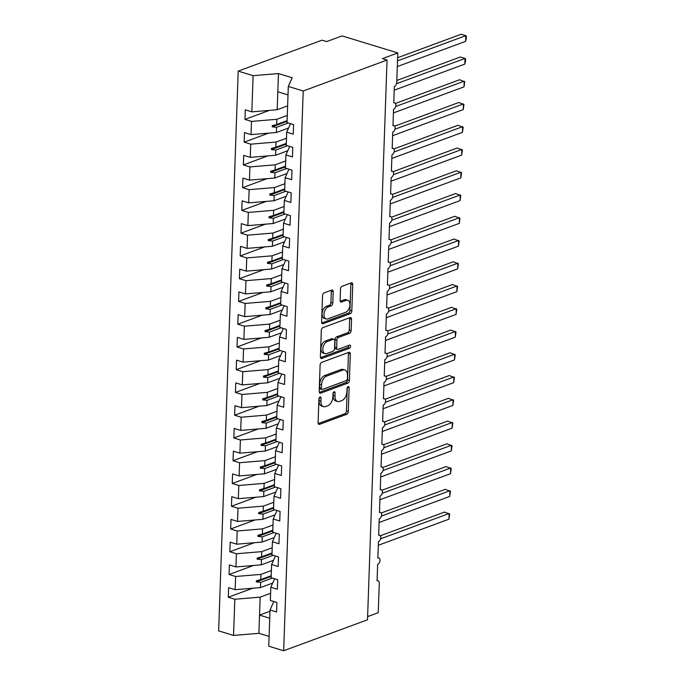 <?xml version="1.0" encoding="UTF-8"?>
<svg xmlns="http://www.w3.org/2000/svg" width="685" height="685" viewBox="0 0 685 685"><rect width="100%" height="100%" fill="white"/><g stroke="black" fill="none" stroke-linecap="round" stroke-linejoin="round"><path stroke-width="1.03" d="M320.041 396.983A1.661 0.985 107 0 0 318.927 398.935L318.097 422.671A2.372 1.404 107 0 0 318.919 424.375A2.372 1.404 107 0 0 319.535 424.349L346.713 414.305A2.372 1.404 107 0 0 348.297 411.514L349.127 387.787A1.661 0.985 107 0 0 348.554 386.588A1.661 0.985 107 0 0 348.126 386.614A1.661 0.985 107 0 0 347.012 388.566L346.91 391.64A7.578 4.495 107 0 1 341.824 400.571L339.563 401.41A7.578 4.495 107 0 1 337.594 401.504A7.578 4.495 107 0 1 334.982 396.041L335.085 392.976A1.661 0.985 107 0 0 334.511 391.777A1.661 0.985 107 0 0 334.083 391.803A1.661 0.985 107 0 0 332.97 393.755L332.867 396.82A7.578 4.495 107 0 1 327.781 405.751L325.521 406.59A7.578 4.495 107 0 1 323.551 406.693A7.578 4.495 107 0 1 320.94 401.23L321.042 398.156A1.661 0.985 107 0 0 320.469 396.966A1.661 0.985 107 0 0 320.041 396.983M333.184 291.767A2.372 1.404 107 0 0 332.362 290.055A2.372 1.404 107 0 0 331.745 290.089L324.125 292.906A2.372 1.404 107 0 0 322.532 295.697L321.616 322.053A2.372 1.404 107 0 0 322.429 323.757A2.372 1.404 107 0 0 323.046 323.722L350.223 313.687A2.372 1.404 107 0 0 351.816 310.896L352.732 284.54A2.372 1.404 107 0 0 351.919 282.837A2.372 1.404 107 0 0 351.302 282.871L342.089 286.27A2.372 1.404 107 0 0 340.505 289.061L340.111 300.338A2.372 1.404 107 0 0 340.925 302.051A2.372 1.404 107 0 0 341.541 302.017L346.113 300.33A6.336 3.759 107 0 1 347.757 300.244A6.336 3.759 107 0 1 349.804 306.101A6.336 3.759 107 0 1 345.694 312.274L327.798 318.885A6.336 3.759 107 0 1 326.154 318.97A6.336 3.759 107 0 1 324.099 313.113A6.336 3.759 107 0 1 328.218 306.94L331.197 305.835A2.372 1.404 107 0 0 332.79 303.044L333.184 291.767L331.326 291.193A2.372 1.404 107 0 0 331.206 290.286M273.829 601.516L270.018 610.01L268.76 646.195L283.658 650.75L367.502 619.788L387.051 60.04L382.41 58.619L397.788 52.933L396.761 82.286A3.622 2.149 -73 0 1 394.337 86.558L393.764 102.938A3.622 2.149 107 0 1 394.706 102.887A3.622 2.149 107 0 1 395.956 105.276A3.622 2.149 -73 0 1 393.541 109.309L392.967 125.689A3.622 2.149 107 0 1 393.909 125.646A3.622 2.149 107 0 1 395.159 128.026A3.622 2.149 -73 0 1 392.745 132.059L392.18 148.448A3.622 2.149 107 0 1 393.113 148.397A3.622 2.149 107 0 1 394.372 150.786A3.622 2.149 -73 0 1 391.957 154.819L391.383 171.199A3.622 2.149 107 0 1 392.317 171.156A3.622 2.149 107 0 1 393.575 173.536A3.622 2.149 -73 0 1 391.161 177.569L390.587 193.958A3.622 2.149 107 0 1 391.529 193.906A3.622 2.149 107 0 1 392.779 196.287A3.622 2.149 -73 0 1 390.364 200.328L389.791 216.708A3.622 2.149 107 0 1 390.733 216.657A3.622 2.149 107 0 1 391.983 219.046A3.622 2.149 -73 0 1 389.568 223.079L388.994 239.459A3.622 2.149 107 0 1 389.936 239.416A3.622 2.149 107 0 1 391.186 241.796A3.622 2.149 -73 0 1 388.772 245.838L388.207 262.218A3.622 2.149 107 0 1 389.14 262.167A3.622 2.149 107 0 1 390.399 264.556A3.622 2.149 -73 0 1 387.984 268.589L387.41 284.969A3.622 2.149 107 0 1 388.344 284.926A3.622 2.149 107 0 1 389.602 287.306A3.622 2.149 -73 0 1 387.188 291.339L386.614 307.728A3.622 2.149 107 0 1 387.556 307.676A3.622 2.149 107 0 1 388.806 310.065A3.622 2.149 -73 0 1 386.391 314.098L385.818 330.478A3.622 2.149 107 0 1 386.76 330.435A3.622 2.149 107 0 1 388.01 332.816A3.622 2.149 -73 0 1 385.595 336.849L385.021 353.237A3.622 2.149 107 0 1 385.963 353.186A3.622 2.149 107 0 1 387.213 355.566A3.622 2.149 -73 0 1 384.799 359.608L384.234 375.988A3.622 2.149 107 0 1 385.167 375.937A3.622 2.149 107 0 1 386.426 378.325A3.622 2.149 -73 0 1 384.011 382.358L383.437 398.747A3.622 2.149 107 0 1 384.371 398.696A3.622 2.149 107 0 1 385.629 401.076A3.622 2.149 -73 0 1 383.215 405.118L382.641 421.498A3.622 2.149 107 0 1 383.583 421.446A3.622 2.149 107 0 1 384.833 423.835A3.622 2.149 -73 0 1 382.418 427.868L381.845 444.248A3.622 2.149 107 0 1 382.787 444.205A3.622 2.149 107 0 1 384.037 446.586A3.622 2.149 -73 0 1 381.622 450.619L381.048 467.007A3.622 2.149 107 0 1 381.99 466.956A3.622 2.149 107 0 1 383.24 469.345A3.622 2.149 -73 0 1 380.826 473.378L380.261 489.758A3.622 2.149 107 0 1 381.194 489.715A3.622 2.149 107 0 1 382.453 492.095A3.622 2.149 -73 0 1 380.038 496.128L379.464 512.517A3.622 2.149 107 0 1 380.398 512.466A3.622 2.149 107 0 1 381.656 514.846A3.622 2.149 -73 0 1 379.242 518.887L378.668 535.268A3.622 2.149 107 0 1 379.61 535.216A3.622 2.149 107 0 1 380.86 537.605A3.622 2.149 -73 0 1 378.445 541.638L377.872 558.027A3.622 2.149 107 0 1 378.814 557.975A3.622 2.149 107 0 1 380.064 560.356A3.622 2.149 -73 0 1 377.649 564.397L377.075 580.777A3.622 2.149 107 0 1 378.017 580.726A3.622 2.149 107 0 1 379.267 583.337L378.24 612.69L367.614 616.62M283.658 650.75L303.207 90.994L387.051 60.04M321.693 362.365A2.372 1.404 107 0 0 320.109 365.156L319.193 391.512A2.372 1.404 107 0 0 320.006 393.216A2.372 1.404 107 0 0 320.623 393.19L347.8 383.155A2.372 1.404 107 0 0 349.393 380.363L350.309 354.008A2.372 1.404 107 0 0 349.496 352.296A2.372 1.404 107 0 0 348.879 352.33L321.693 362.365M320.4 356.782L321.325 330.427A2.372 1.404 107 0 1 322.909 327.635L350.086 317.6A2.372 1.404 107 0 1 350.703 317.566A2.372 1.404 107 0 1 351.525 319.278L351.131 330.555A2.372 1.404 107 0 1 349.538 333.347L338.518 337.414A2.372 1.404 107 0 0 336.926 340.205L336.669 347.689A2.372 1.404 107 0 0 337.482 349.393A2.372 1.404 107 0 0 338.099 349.367L349.573 345.129A1.661 0.985 107 0 1 350.009 345.103A1.661 0.985 107 0 1 350.54 346.636A1.661 0.985 107 0 1 349.47 348.254L321.83 358.46A2.372 1.404 107 0 1 321.222 358.486A2.372 1.404 107 0 1 320.4 356.782M303.207 90.994L288.299 86.438L287.041 122.615L293.591 124.619L293.257 134.174L286.707 132.171L290.517 123.677M269.393 110.388L244.965 119.413L251.506 121.416L251.044 134.611L276.389 132.496L288.582 127.992M287.289 115.44L276.851 119.293L251.506 121.416M286.707 132.171L286.244 145.374L292.795 147.378L292.461 156.933L285.91 154.93L289.721 146.436M268.597 133.147L244.168 142.163L250.719 144.167L250.256 157.362L275.593 155.247L287.786 150.743M286.493 138.199L276.055 142.052L250.719 144.167M285.91 154.93L285.448 168.125L291.998 170.128L291.664 179.684L285.114 177.68L288.924 169.186M267.801 155.897L243.372 164.922L249.922 166.926L249.46 180.121L274.796 178.006L286.989 173.502M285.705 160.949L275.259 164.802L249.922 166.926M285.114 177.68L284.652 190.884L291.202 192.879L290.868 202.443L284.326 200.44L288.128 191.946M267.013 178.657L242.576 187.673L249.126 189.677L248.664 202.871L274.009 200.756L286.193 196.252M284.909 183.708L274.462 187.562L249.126 189.677M284.326 200.44L283.864 213.634L290.406 215.638L290.072 225.194L283.53 223.19L287.332 214.696M266.217 201.407L241.779 210.432L248.33 212.427L247.867 225.63L273.212 223.516L285.405 219.012M284.112 206.459L273.675 210.312L248.33 212.427M283.53 223.19L283.068 236.385L289.618 238.389L289.284 247.944L282.734 245.949L286.544 237.447M265.42 224.166L240.992 233.183L247.533 235.186L247.071 248.381L272.416 246.266L284.609 241.762M283.316 229.21L272.878 233.071L247.533 235.186M282.734 245.949L282.271 259.144L288.822 261.148L288.488 270.703L281.937 268.7L285.748 260.206M264.624 246.917L240.195 255.942L246.746 257.937L246.283 271.14L271.62 269.017L283.813 264.521M282.52 251.969L272.082 255.822L246.746 257.937M281.937 268.7L281.475 281.895L288.025 283.898L287.691 293.454L281.141 291.45L284.951 282.956M263.828 269.667L239.399 278.692L245.949 280.696L245.487 293.891L270.823 291.776L283.016 287.272M281.732 274.719L271.286 278.572L245.949 280.696M281.141 291.45L280.679 304.654L287.229 306.657L286.895 316.213L280.353 314.209L284.155 305.716M263.04 292.426L238.603 301.443L245.153 303.446L244.691 316.65L270.036 314.526L282.22 310.022M280.936 297.478L270.489 301.332L245.153 303.446M280.353 314.209L279.891 327.404L286.433 329.408L286.099 338.964L279.557 336.96L283.359 328.466M262.244 315.177L237.806 324.202L244.357 326.206L243.894 339.4L269.239 337.285L281.432 332.782M280.139 320.229L269.702 324.082L244.357 326.206M279.557 336.96L279.095 350.163L285.645 352.158L285.311 361.723L278.761 359.719L282.571 351.225M261.447 337.936L237.019 346.952L243.56 348.956L243.098 362.151L268.443 360.036L280.636 355.532M279.343 342.988L268.905 346.841L243.56 348.956M278.761 359.719L278.298 372.914L284.849 374.918L284.515 384.473L277.964 382.47L281.775 373.976M260.651 360.687L236.222 369.712L242.773 371.707L242.31 384.91L267.647 382.795L279.84 378.291M278.547 365.739L268.109 369.592L242.773 371.707M277.964 382.47L277.502 395.665L284.052 397.668L283.718 407.224L277.168 405.229L280.978 396.735M259.855 383.446L235.426 392.462L241.976 394.466L241.514 407.661L266.85 405.546L279.043 401.042M277.759 388.489L267.313 392.351L241.976 394.466M277.168 405.229L276.706 418.424L283.256 420.427L282.922 429.983L276.38 427.979L280.182 419.485M259.067 406.196L234.63 415.221L241.18 417.216L240.718 430.42L266.063 428.296L278.247 423.801M276.963 411.248L266.516 415.101L241.18 417.216M276.38 427.979L275.918 441.174L282.46 443.178L282.126 452.734L275.584 450.73L279.386 442.236M258.271 428.947L233.833 437.972L240.384 439.976L239.921 453.17L265.266 451.055L277.459 446.551M276.166 433.999L265.729 437.861L240.384 439.976M275.584 450.73L275.122 463.933L281.672 465.937L281.338 475.493L274.788 473.489L278.598 464.995M257.474 451.706L233.046 460.722L239.587 462.726L239.125 475.929L264.47 473.806L276.663 469.302M275.37 456.758L264.932 460.611L239.587 462.726M274.788 473.489L274.325 486.684L280.876 488.688L280.542 498.243L273.991 496.24L277.802 487.746M256.678 474.457L232.249 483.482L238.8 485.485L238.337 498.68L263.674 496.565L275.867 492.061M274.574 479.509L264.136 483.362L238.8 485.485M273.991 496.24L273.529 509.443L280.079 511.438L279.745 521.002L273.195 518.999L277.005 510.505M255.882 497.216L231.453 506.232L238.003 508.236L237.541 521.431L262.877 519.316L275.07 514.812M273.786 502.268L263.34 506.121L238.003 508.236M273.195 518.999L272.733 532.194L279.283 534.197L278.949 543.753L272.407 541.749L276.209 533.255M255.094 519.966L230.657 528.991L237.207 530.995L236.745 544.19L262.09 542.075L274.274 537.571M272.99 525.018L262.543 528.871L237.207 530.995M272.407 541.749L271.945 554.953L278.487 556.948L278.153 566.504L271.611 564.508L275.413 556.014M254.298 542.726L229.86 551.742L236.411 553.745L235.948 566.94L261.293 564.825L273.486 560.321M272.193 547.769L261.756 551.63L236.411 553.745M271.611 564.508L271.149 577.703L277.699 579.707L277.365 589.263L270.815 587.259L274.625 578.765M253.501 565.476L229.073 574.501L235.614 576.496L235.152 589.699L228.61 587.696L228.276 597.251L234.827 599.255L233.559 635.432L218.652 630.876L238.2 71.12L322.044 40.158L326.685 41.58L342.072 35.903L397.788 52.933M271.397 570.528L260.959 574.381L235.614 576.496M270.018 610.01L276.569 612.013L276.903 602.457L270.352 600.454L270.815 587.259M252.705 588.227L228.276 597.251M270.601 593.279L260.163 597.14L234.827 599.255M288.299 86.438L292.195 77.765L278.444 73.56L277.81 91.764L277.185 109.737L287.623 105.884M277.185 109.737L251.84 111.86L245.298 109.857L244.965 119.413M244.168 142.163L244.502 132.607L251.044 134.611M243.372 164.922L243.706 155.367L250.256 157.362M242.576 187.673L242.91 178.117L249.46 180.121M241.779 210.432L242.113 200.876L248.664 202.871M240.992 233.183L241.325 223.627L247.867 225.63M240.195 255.942L240.529 246.377L247.071 248.381M239.399 278.692L239.733 269.136L246.283 271.14M238.603 301.443L238.937 291.887L245.487 293.891M237.806 324.202L238.14 314.646L244.691 316.65M237.019 346.952L237.352 337.397L243.894 339.4M236.222 369.712L236.556 360.156L243.098 362.151M235.426 392.462L235.76 382.906L242.31 384.91M234.63 415.221L234.964 405.657L241.514 407.661M233.833 437.972L234.167 428.416L240.718 430.42M233.046 460.722L233.379 451.167L239.921 453.17M232.249 483.482L232.583 473.926L239.125 475.929M231.453 506.232L231.787 496.676L238.337 498.68M230.657 528.991L230.991 519.435L237.541 521.431M229.86 551.742L230.194 542.186L236.745 544.19M229.073 574.501L229.406 564.937L235.948 566.94M278.444 73.56L253.108 75.675L251.84 111.86M253.108 75.675L238.2 71.12M276.851 119.293L276.671 124.499L272.253 125.698L272.21 126.828L276.569 127.29L276.389 132.496M288.239 122.983L276.569 127.29M287.109 120.646L276.671 124.499M276.055 142.052L275.875 147.249L271.457 148.448L271.414 149.587L275.772 150.049L275.593 155.247M287.443 145.742L275.772 150.049M286.313 143.396L275.875 147.249M275.259 164.802L275.079 170.008L270.661 171.199L270.626 172.337L274.985 172.8L274.796 178.006M286.647 168.493L274.985 172.8M285.517 166.155L275.079 170.008M274.462 187.562L274.283 192.759L269.864 193.958L269.83 195.097L274.188 195.559L274.009 200.756M285.85 191.243L274.188 195.559M284.729 188.906L274.283 192.759M273.675 210.312L273.486 215.518L269.077 216.708L269.034 217.847L273.392 218.309L273.212 223.516M285.063 214.003L273.392 218.309M283.933 211.656L273.486 215.518M272.878 233.071L272.699 238.269L268.28 239.467L268.237 240.606L272.596 241.06L272.416 246.266M284.266 236.753L272.596 241.06M283.136 234.416L272.699 238.269M272.082 255.822L271.902 261.028L267.484 262.218L267.441 263.357L271.799 263.819L271.62 269.017M283.47 259.512L271.799 263.819M282.34 257.166L271.902 261.028M271.286 278.572L271.106 283.778L266.688 284.977L266.653 286.107L271.012 286.57L270.823 291.776M282.674 282.263L271.012 286.57M281.544 279.925L271.106 283.778M270.489 301.332L270.31 306.529L265.891 307.728L265.857 308.867L270.215 309.329L270.036 314.526M281.877 305.022L270.215 309.329M280.756 302.676L270.31 306.529M269.702 324.082L269.513 329.288L265.104 330.478L265.061 331.617L269.419 332.079L269.239 337.285M281.09 327.772L269.419 332.079M279.959 325.435L269.513 329.288M268.905 346.841L268.725 352.039L264.307 353.237L264.264 354.376L268.623 354.839L268.443 360.036M280.293 350.523L268.623 354.839M279.163 348.185L268.725 352.039M268.109 369.592L267.929 374.798L263.511 375.988L263.468 377.127L267.826 377.589L267.647 382.795M279.497 373.282L267.826 377.589M278.367 370.936L267.929 374.798M267.313 392.351L267.133 397.548L262.715 398.747L262.68 399.886L267.039 400.34L266.85 405.546M278.701 396.033L267.039 400.34M277.571 393.695L267.133 397.548M266.516 415.101L266.337 420.307L261.918 421.498L261.884 422.636L266.242 423.099L266.063 428.296M277.904 418.792L266.242 423.099M276.783 416.446L266.337 420.307M265.729 437.861L265.54 443.058L261.131 444.257L261.088 445.387L265.446 445.849L265.266 451.055M277.117 441.542L265.446 445.849M275.986 439.205L265.54 443.058M264.932 460.611L264.752 465.809L260.334 467.007L260.291 468.146L264.65 468.608L264.47 473.806M276.32 464.302L264.65 468.608M275.19 461.955L264.752 465.809M264.136 483.362L263.956 488.568L259.538 489.758L259.495 490.897L263.853 491.359L263.674 496.565M275.524 487.052L263.853 491.359M274.394 484.715L263.956 488.568M263.34 506.121L263.16 511.318L258.742 512.517L258.707 513.656L263.066 514.118L262.877 519.316M274.728 509.803L263.066 514.118M273.598 507.465L263.16 511.318M262.543 528.871L262.364 534.077L257.945 535.268L257.911 536.406L262.269 536.869L262.09 542.075M273.931 532.562L262.269 536.869M272.81 530.216L262.364 534.077M261.756 551.63L261.567 556.828L257.158 558.027L257.115 559.165L261.473 559.619L261.293 564.825M273.144 555.312L261.473 559.619M272.013 552.975L261.567 556.828M260.959 574.381L260.779 579.587L256.361 580.777L256.318 581.916L260.677 582.378L260.497 587.576L235.152 589.699M272.347 578.072L260.677 582.378M260.497 587.576L272.69 583.081M271.217 575.725L260.779 579.587M260.163 597.14L258.896 633.317L233.559 635.432M269.976 611.26L259.538 615.113L269.736 618.23M269.094 636.433L258.896 633.317M277.81 91.764L288.008 94.881M271.192 576.428L256.318 581.916M271.988 553.668L257.115 559.165M272.784 530.918L257.911 536.406M273.58 508.159L258.707 513.656M274.368 485.408L259.495 490.897M275.164 462.649L260.291 468.146M275.961 439.898L261.088 445.387M276.757 417.148L261.884 422.636M277.553 394.389L262.68 399.886M278.341 371.638L263.468 377.127M279.137 348.879L264.264 354.376M279.934 326.128L265.061 331.617M280.73 303.369L265.857 308.867M281.526 280.619L266.653 286.107M282.314 257.868L267.441 263.357M283.111 235.109L268.237 240.606M283.907 212.359L269.034 217.847M284.703 189.599L269.83 195.097M285.499 166.849L270.626 172.337M286.287 144.09L271.414 149.587M287.083 121.339L272.21 126.828M319.176 397.916L319.082 400.665A7.578 4.495 107 0 0 321.693 406.128L323.551 406.693M337.594 401.504L335.736 400.939A7.578 4.495 107 0 1 333.124 395.476L333.218 392.736M318.217 423.578L344.855 413.74A2.372 1.404 107 0 0 346.447 410.949L347.261 387.547M319.304 392.419L345.942 382.581A2.372 1.404 107 0 0 347.535 379.79L348.451 353.434A2.372 1.404 107 0 0 348.34 352.527M321.385 388.275A1.661 0.985 107 0 0 321.959 389.474A1.661 0.985 107 0 0 322.387 389.448L346.25 380.637A1.661 0.985 107 0 0 347.363 378.685L347.475 375.449A7.578 4.495 107 0 0 344.855 369.986A7.578 4.495 107 0 0 342.894 370.08L326.582 376.108A7.578 4.495 107 0 0 321.505 385.038L321.385 388.275L319.535 387.71A1.661 0.985 107 0 0 320.1 388.9L321.959 389.474M344.855 369.986L342.997 369.412A7.578 4.495 107 0 0 341.036 369.515L342.894 370.08M319.535 387.71L319.647 384.465A7.578 4.495 107 0 1 324.724 375.534L341.036 369.515M337.482 349.393L335.624 348.828A2.372 1.404 107 0 1 334.811 347.124L335.068 339.64A2.372 1.404 107 0 1 336.66 336.849L347.68 332.773A2.372 1.404 107 0 0 349.273 329.982L349.667 318.705A2.372 1.404 107 0 0 349.547 317.797M320.511 357.69L347.612 347.689A1.661 0.985 107 0 0 348.716 345.445M327.079 341.635A6.336 3.759 107 0 0 322.969 347.817A6.336 3.759 107 0 0 325.015 353.674A6.336 3.759 107 0 0 326.659 353.588L332.97 351.259A2.372 1.404 107 0 0 334.554 348.468L334.811 340.984A2.372 1.404 107 0 0 333.997 339.281A2.372 1.404 107 0 0 333.381 339.315L327.079 341.635L325.221 341.07A6.336 3.759 107 0 0 321.111 347.244A6.336 3.759 107 0 0 323.157 353.1L325.015 353.674M333.997 339.281L332.139 338.715A2.372 1.404 107 0 0 331.523 338.741L333.381 339.315M325.221 341.07L331.523 338.741M326.154 318.97L324.296 318.405A6.336 3.759 107 0 1 322.241 312.54A6.336 3.759 107 0 1 326.36 306.366L329.339 305.27A2.372 1.404 107 0 0 330.932 302.479L331.326 291.193M347.757 300.244L345.899 299.679A6.336 3.759 107 0 0 344.255 299.765L346.113 300.33M340.222 301.246L344.255 299.765M321.727 322.96L348.365 313.122A2.372 1.404 107 0 0 349.958 310.331L350.874 283.975A2.372 1.404 107 0 0 350.763 283.068M380.346 535.764L444.471 512.089L449.66 514.05L448.915 519.196L449.112 513.51L380.637 538.795M448.915 519.196L378.317 545.269M381.143 513.014L445.267 489.338L450.456 491.299L449.711 496.445L449.908 490.751L381.434 516.036M449.711 496.445L379.113 522.509M381.939 490.263L446.063 466.579L451.252 468.54L450.507 473.686L450.704 468.001L382.23 493.286M450.507 473.686L379.91 499.759M382.727 467.504L446.851 443.829L452.04 445.789L451.295 450.935L451.501 445.25L383.018 470.535M451.295 450.935L380.706 477M383.523 444.753L447.647 421.069L452.836 423.039L452.091 428.176L452.288 422.491L383.814 447.776M452.091 428.176L381.494 454.249M384.319 421.994L448.444 398.319L453.633 400.28L452.888 405.426L453.085 399.74L384.61 425.025M452.888 405.426L382.29 431.499M385.116 399.244L449.24 375.56L454.429 377.529L453.684 382.675L453.881 376.981L385.407 402.266M453.684 382.675L383.086 408.739M385.912 376.485L450.036 352.809L455.225 354.77L454.48 359.916L454.677 354.231L386.203 379.516M454.48 359.916L383.883 385.989M386.7 353.734L450.824 330.059L456.013 332.019L455.268 337.166L455.474 331.471L386.991 356.757M455.268 337.166L384.679 363.23M387.496 330.983L451.621 307.3L456.809 309.26L456.064 314.406L456.261 308.721L387.787 334.006M456.064 314.406L385.467 340.479M388.292 308.224L452.417 284.549L457.606 286.51L456.861 291.656L457.058 285.97L388.583 311.255M456.861 291.656L386.263 317.72M389.089 285.474L453.213 261.79L458.402 263.759L457.657 268.897L457.854 263.211L389.38 288.496M457.657 268.897L387.059 294.97M389.885 262.715L454.009 239.039L459.198 241L458.453 246.146L458.65 240.461L390.176 265.746M458.453 246.146L387.856 272.21M390.673 239.964L454.797 216.28L459.986 218.25L459.241 223.396L459.447 217.702L390.964 242.987M459.241 223.396L388.652 249.46M391.469 217.205L455.594 193.53L460.782 195.49L460.037 200.636L460.234 194.951L391.76 220.236M460.037 200.636L389.44 226.709M392.265 194.454L456.39 170.779L461.579 172.74L460.834 177.886L461.031 172.192L392.556 197.477M460.834 177.886L390.236 203.95M393.062 171.704L457.186 148.02L462.375 149.981L461.63 155.127L461.827 149.441L393.353 174.726M461.63 155.127L391.032 181.2M393.858 148.945L457.982 125.269L463.171 127.23L462.426 132.376L462.623 126.691L394.149 151.976M462.426 132.376L391.829 158.44M394.646 126.194L458.77 102.51L463.959 104.48L463.214 109.617L463.42 103.932L394.937 129.217M463.214 109.617L392.625 135.69M395.442 103.435L459.567 79.76L464.755 81.72L464.01 86.867L464.207 81.181L395.733 106.466M464.01 86.867L393.413 112.931M396.829 80.462L460.363 57.001L465.004 58.422L465.552 58.97L465.475 61.239L464.807 64.116L465.004 58.422L396.529 83.707M464.807 64.116L394.209 90.18M397.625 57.711L461.159 34.25L465.8 35.671L466.348 36.211L466.271 38.488L465.603 41.357L465.8 35.671L397.514 60.888M465.603 41.357L397.317 66.573M319.082 400.665L320.94 401.23M333.372 392.445L335.085 392.976M333.124 395.476L334.982 396.041M347.415 387.265L349.127 387.787M346.447 410.949L348.297 411.514M344.855 413.74L346.713 414.305M318.422 424.006L319.535 424.349M319.33 397.634L321.042 398.156M348.451 353.434L350.309 354.008M347.535 379.79L349.393 380.363M345.942 382.581L347.8 383.155M319.518 392.847L320.623 393.19M324.724 375.534L326.582 376.108M319.647 384.465L321.505 385.038M349.667 318.705L351.525 319.278M349.273 329.982L351.131 330.555M347.68 332.773L349.538 333.347M336.66 336.849L338.518 337.414M335.068 339.64L336.926 340.205M334.811 347.124L336.669 347.689M347.612 347.689L349.47 348.254M320.726 358.118L321.83 358.46M330.932 302.479L332.79 303.044M329.339 305.27L331.197 305.835M326.36 306.366L328.218 306.94M340.436 301.674L341.541 302.017M350.874 283.975L352.732 284.54M349.958 310.331L351.816 310.896M348.365 313.122L350.223 313.687M321.941 323.388L323.046 323.722M377.092 580.443L378.017 580.726M377.889 557.693L378.814 557.975M378.677 534.934L379.61 535.216M379.473 512.183L380.398 512.466M380.269 489.424L381.194 489.715M381.065 466.673L381.99 466.956M381.862 443.923L382.787 444.205M382.65 421.164L383.583 421.446M383.446 398.413L384.371 398.696M384.242 375.654L385.167 375.937M385.038 352.903L385.963 353.186M385.835 330.144L386.76 330.435M386.623 307.394L387.556 307.676M387.419 284.643L388.344 284.926M388.215 261.884L389.14 262.167M389.011 239.133L389.936 239.416M389.808 216.374L390.733 216.657M390.596 193.624L391.529 193.906M391.392 170.865L392.317 171.156M392.188 148.114L393.113 148.397M392.984 125.364L393.909 125.646M393.781 102.604L394.706 102.887"/></g></svg>
